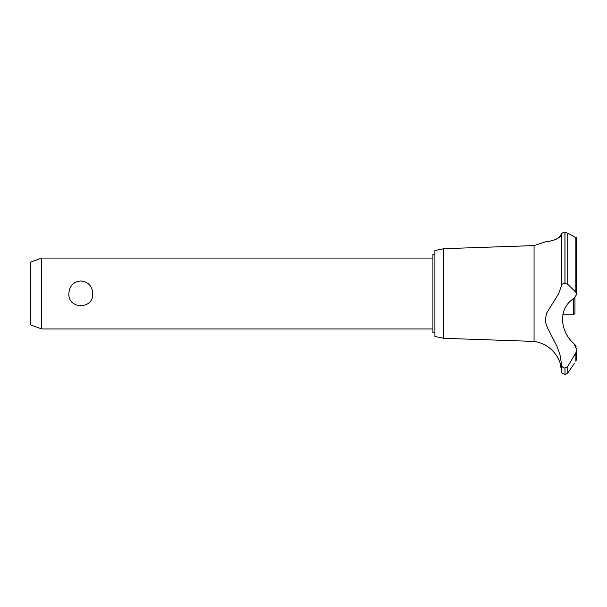 <?xml version="1.0" encoding="UTF-8"?>
<svg xmlns="http://www.w3.org/2000/svg" width="607" height="607" viewBox="0 0 607 607"><rect width="100%" height="100%" fill="white"/><g stroke="black" fill="none" stroke-linecap="round" stroke-linejoin="round"><path stroke-width="0.91" d="M434.9 332.484L432.92 332.484L432.92 254.523L434.9 254.523M41.693 258.066L41.693 328.941L30.35 324.813L30.35 262.194L41.693 258.066L432.92 258.066M68.872 293.507C69.441 285.935 73.409 281.747 80.799 280.95C88.182 281.747 92.15 285.935 92.719 293.507C93.812 309.669 67.779 309.669 68.872 293.507M443.763 248.695L443.763 338.319L434.9 336.46L434.9 250.554L443.763 248.695L534.061 245.592L545.154 241.927M443.763 338.319L534.061 341.415L534.061 245.592M557.454 238.559L557.977 238.27M558.956 237.625L561.589 233.794C560.36 240.858 543.447 242.018 545.185 241.927C545.359 241.51 559.411 241.245 561.589 233.794L561.589 285.305C561.771 284.182 562.886 283.56 564.935 283.439L567.757 284.266L575.846 292.195L576.65 294.38L574.002 298.401C558.751 307.491 558.774 330.17 574.002 343.767L576.65 349.518L575.846 352.842L567.757 366.469L564.935 368.077C562.879 367.804 561.771 366.613 561.589 364.503L559.98 354.754L557.089 346.635L547.339 327.514L545.921 323.599L545.314 319.502L546.672 313.045L558.736 293.507L561.589 285.305M561.968 233.247L563.812 232.633M564.905 232.557L564.935 232.557C562.848 232.671 561.733 233.088 561.589 233.794M566.832 232.769L564.935 232.557L564.935 283.439M575.975 237.337L576.43 237.648M564.988 368.077L564.988 374.443L564.935 368.077M574.298 363.532L567.757 372.979L567.757 366.469M576.187 360.679C573.752 364.344 573.752 364.344 576.187 360.679M575.846 352.842L575.846 361.188L576.65 358.578L576.65 349.518M534.061 341.415C543.326 342.841 550.67 347.379 556.095 355.027C556.573 354.875 560.625 363.464 560.2 363.532L561.589 371.211L561.589 364.511M559.707 361.992L559.472 361.34M559.001 360.171L558.797 359.708M557.59 357.333L556.831 356.097M576.096 346.582L574.844 344.503M576.65 294.38L576.65 238.096L567.757 233.118L567.757 284.266M562.803 314.767L573.532 314.767L573.532 298.743M574.95 297.787L574.95 313.349L573.532 314.767M564.988 283.439L564.988 232.557M575.846 292.195L575.846 237.269M432.92 328.941L41.693 328.941M564.988 374.443L567.757 372.979M561.589 371.211C562.249 372.205 560.473 372.941 564.935 374.443"/></g></svg>
